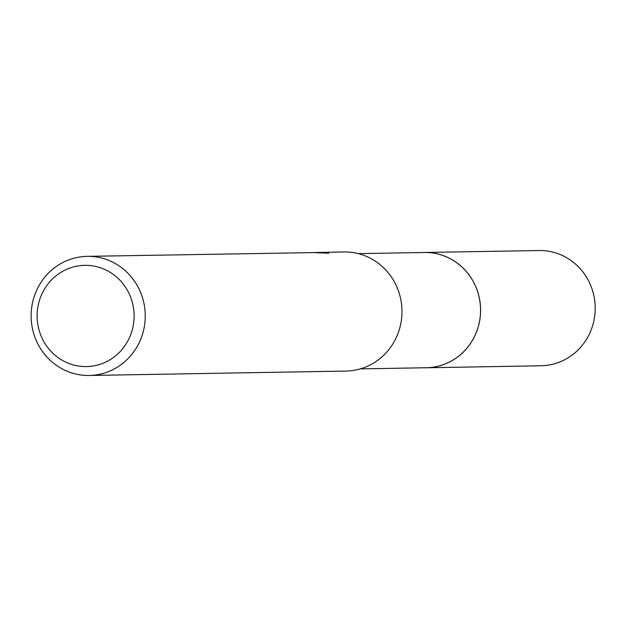 <?xml version="1.0" encoding="UTF-8"?>
<svg xmlns="http://www.w3.org/2000/svg" width="626" height="626" viewBox="0 0 626 626"><rect width="100%" height="100%" fill="white"/><g stroke="black" fill="none" stroke-linecap="round" stroke-linejoin="round"><path stroke-width="0.94" d="M358.354 253.632L424.358 252.497A57.631 55.205 89 0 1 480.392 305.754A57.631 55.205 89 0 1 432.871 367.227A57.631 55.205 89 0 1 426.337 367.744L360.333 368.878M423.113 252.521A57.647 55.213 89 0 1 480.361 305.105A57.647 55.213 89 0 1 432.879 367.243A57.647 55.213 89 0 1 425.093 367.767M328.775 253.194L313.078 252.583L343.893 251.942A59.572 57.06 89 0 1 401.806 306.99A59.572 57.06 89 0 1 352.688 370.529A59.572 57.06 89 0 1 345.943 371.061L89.213 375.475A59.572 57.06 89 0 1 31.3 320.426A59.572 57.06 89 0 1 80.418 256.887A59.572 57.06 89 0 1 87.163 256.355A59.572 57.06 89 0 1 145.076 311.404A59.572 57.06 89 0 1 95.958 374.943A59.572 57.06 89 0 1 89.213 375.475M318.415 252.38L324.526 252.45L328.767 253.201M315.676 252.575L87.163 256.355M79.017 265.784A50.636 48.499 89 0 1 133.667 309.134A50.636 48.499 89 0 1 92.225 366.132A50.636 48.499 89 0 1 37.576 322.781A50.636 48.499 89 0 1 79.017 265.784M324.636 253.272L324.526 252.45M319.119 252.998L319.057 252.544M318.039 252.896L317.985 252.474M422.597 252.528A57.662 55.229 89 0 1 424.381 252.466L539.033 250.525A57.631 55.205 89 0 1 594.7 300.386A57.631 55.205 89 0 1 541.013 365.772L426.361 367.775A57.662 55.229 89 0 1 424.577 367.775M424.381 252.466A57.662 55.229 89 0 1 480.079 302.35A57.662 55.229 89 0 1 426.361 367.775"/></g></svg>

